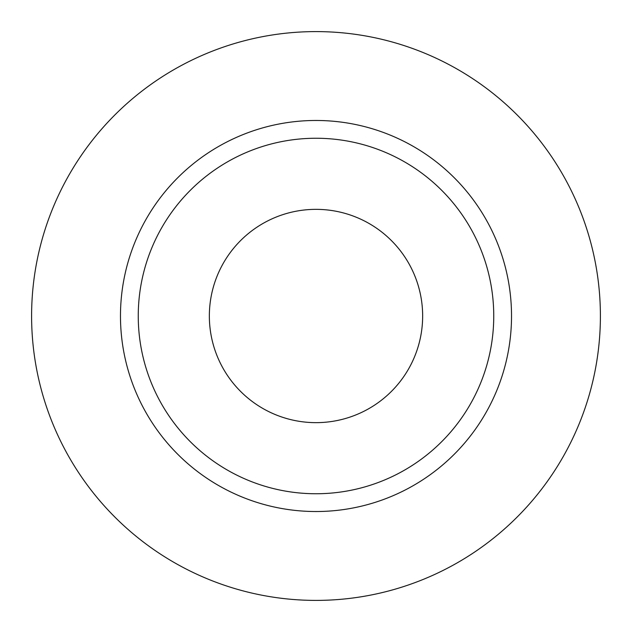 <?xml version="1.0" encoding="UTF-8"?>
<svg xmlns="http://www.w3.org/2000/svg" width="632" height="632" viewBox="0 0 632 632"><rect width="100%" height="100%" fill="white"/><g stroke="black" fill="none" stroke-linecap="round" stroke-linejoin="round"><path stroke-width="0.95" d="M209.35 316A106.65 106.65 0 0 0 316 422.65A106.65 106.65 0 0 0 422.65 316A106.65 106.65 0 0 0 316 209.35A106.65 106.65 0 0 0 209.35 316M493.75 316A177.75 177.75 0 0 0 316 138.25A177.75 177.75 0 0 0 138.25 316A177.75 177.75 0 0 0 316 493.75A177.75 177.75 0 0 0 493.75 316M600.4 316A284.4 284.4 0 0 0 316 31.6A284.4 284.4 0 0 0 31.6 316A284.4 284.4 0 0 0 316 600.4A284.4 284.4 0 0 0 600.4 316M511.525 316A195.525 195.525 0 0 1 316 511.525A195.525 195.525 0 0 1 120.475 316A195.525 195.525 0 0 1 316 120.475A195.525 195.525 0 0 1 511.525 316"/></g></svg>
